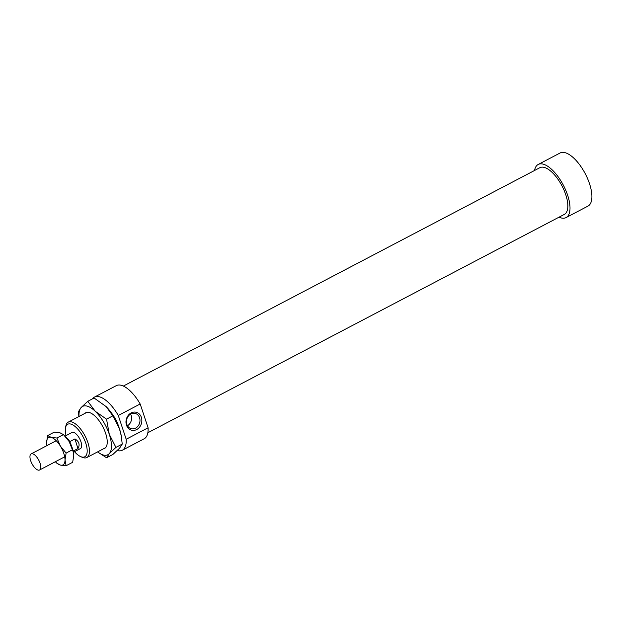 <?xml version="1.0" encoding="UTF-8"?>
<svg xmlns="http://www.w3.org/2000/svg" width="623" height="623" viewBox="0 0 623 623"><rect width="100%" height="100%" fill="white"/><g stroke="black" fill="none" stroke-linecap="round" stroke-linejoin="round"><path stroke-width="0.93" d="M32.91 453.871A9.088 3.831 -117.7 0 0 31.15 453.894A9.088 3.831 -117.7 0 0 31.166 462.001A9.088 3.831 -117.7 0 0 37.832 470.015A9.088 3.831 -117.7 0 0 39.592 469.991A9.088 3.831 -117.7 0 0 39.568 461.884A9.088 3.831 -117.7 0 0 32.91 453.871M71.746 446.644A7.998 3.372 -117.7 0 0 70.438 443.483L69.869 441.598L74.978 438.919C79.16 441.582 80.149 444.806 77.93 448.607L73.203 451.083M74.978 438.919L77.93 448.607M69.869 441.598A9.088 3.831 -117.7 0 0 66.614 437.93M70.438 443.483A7.998 3.372 -117.7 0 0 68.647 440.726M118.284 415.479L140.175 403.992L148.087 427.775L126.189 439.254L118.284 415.479A29.99 12.647 -117.7 0 0 94.431 397.116A29.99 12.647 -117.7 0 0 92.445 398.868M140.175 403.992A29.99 12.647 -117.7 0 0 116.33 385.637L94.431 397.116M147.838 432.736L564.376 214.374A26.353 11.113 -117.7 0 0 565.731 194.641A26.353 11.113 -117.7 0 0 539.9 167.68L123.362 386.05M559.026 217.17A29.99 12.647 -117.7 0 0 566.058 217.591L587.956 206.112A29.99 12.647 -117.7 0 0 589.498 183.66A29.99 12.647 -117.7 0 0 560.108 152.985L538.21 164.464A29.99 12.647 -117.7 0 0 534.55 170.484M566.058 217.591A29.99 12.647 -117.7 0 0 567.608 195.139A29.99 12.647 -117.7 0 0 538.21 164.464M73.452 452.243L80.46 448.56A9.088 3.831 -117.7 0 0 80.935 441.762A9.088 3.831 -117.7 0 0 72.027 432.463L65.01 436.139M135.573 428.141A7.904 6.689 104.9 0 0 139.98 420.206A7.904 6.689 104.9 0 0 135.238 413.415A7.904 6.689 104.9 0 0 130.853 413.968A7.904 6.689 104.9 0 0 126.438 421.903A7.904 6.689 104.9 0 0 131.18 428.694A7.904 6.689 104.9 0 0 135.573 428.141M127.474 425.75A7.904 6.689 104.9 0 0 130.557 414.131M131.149 412.932A9.267 7.842 -75.1 0 1 141.359 417.34A9.267 7.842 -75.1 0 1 136.678 429.551A9.267 7.842 -75.1 0 1 126.469 425.143A9.267 7.842 -75.1 0 1 131.149 412.932M119.086 427.728A19.998 8.434 -117.7 0 0 118.674 426.42A19.998 8.434 -117.7 0 0 111.128 412.551M80.601 456.581L82.306 457.321A19.998 8.434 -117.7 0 0 86.838 457.531A19.998 8.434 -117.7 0 0 87.874 442.564A19.998 8.434 -117.7 0 0 68.273 422.114A19.998 8.434 -117.7 0 0 65.867 425.968L65.508 427.791A18.355 7.741 62.3 0 1 74.441 425.984A18.355 7.741 62.3 0 1 85.717 443.031A18.355 7.741 62.3 0 1 80.601 456.581A18.355 7.741 62.3 0 1 74.511 451.683M66.069 435.586A18.355 7.741 62.3 0 1 65.508 427.791M117.249 450.554A29.99 12.647 -117.7 0 0 122.287 450.242A29.99 12.647 -117.7 0 0 126.189 439.254M122.287 450.242L144.186 438.763A29.99 12.647 -117.7 0 0 148.087 427.775M84.93 413.384A20.177 8.504 62.3 0 1 90.436 412.909A20.177 8.504 62.3 0 1 105.63 433.328A20.177 8.504 62.3 0 1 107.016 444.549A20.177 8.504 62.3 0 1 103.496 448.801M97.585 451.901A27.264 11.494 -117.7 0 0 103.356 455.016A27.264 11.494 -117.7 0 0 109.298 453.606A27.264 11.494 -117.7 0 0 109.282 434.301A27.264 11.494 -117.7 0 0 95.21 411.258A27.264 11.494 -117.7 0 0 87.088 406.118A27.264 11.494 -117.7 0 0 81.146 407.528L87.788 401.313L95.21 411.258L106.549 419.162L109.282 434.301L115.933 447.392L109.298 453.606L106.564 457.773L97.562 451.916M78.88 416.553L78.42 411.686L81.146 407.528A27.264 11.494 -117.7 0 0 79.012 416.483M106.564 457.773L112.872 454.463L119.515 448.249L122.24 444.082L121.251 435.827L119.507 428.943L112.856 415.853L106.128 406.585A27.264 11.494 62.3 0 1 106.136 406.593L94.096 398.004L87.788 401.313M106.136 406.593L106.128 406.585A27.264 11.494 62.3 0 1 119.507 428.943A27.264 11.494 62.3 0 1 121.142 435.22A27.264 11.494 62.3 0 1 121.197 435.493M115.933 447.392L122.24 444.082M106.549 419.162L112.856 415.853M46.873 445.375L46.6 442.47A15.45 6.518 -117.7 0 0 46.904 445.554A15.45 6.518 -117.7 0 0 46.92 445.624M60.408 446.138L66.116 453.092L65.01 459.992A15.45 6.518 -117.7 0 0 63.78 453.342A15.45 6.518 -117.7 0 0 60.408 446.138A15.45 6.518 -117.7 0 0 51.195 437.377A15.45 6.518 -117.7 0 0 46.6 442.47L47.706 435.57L51.195 437.377L56.911 438.016L60.408 446.138M55.361 461.721A15.45 6.518 -117.7 0 0 55.416 461.775A15.45 6.518 -117.7 0 0 60.415 465.085A15.45 6.518 -117.7 0 0 65.01 459.992L66.124 465.724L72.665 462.297L73.771 455.397L73.522 452.633L69.161 441.543A15.45 6.518 62.3 0 1 72.533 448.755A15.45 6.518 62.3 0 1 73.467 452.314A15.45 6.518 62.3 0 1 73.498 452.493M64.099 435.22L64.963 436.092A15.45 6.518 62.3 0 1 69.161 441.543L63.453 434.589L59.956 432.783L54.248 432.144L47.706 435.57M66.124 465.724L60.415 465.085L56.919 463.278L55.416 461.775M66.116 453.092L72.657 449.666M56.911 438.016L63.453 434.589M56.249 440.734L31.15 453.894M64.691 456.83L39.592 469.991M86.947 412.325L68.273 422.114M105.513 447.742L86.838 457.531M121.142 435.22L121.251 435.827"/></g></svg>
